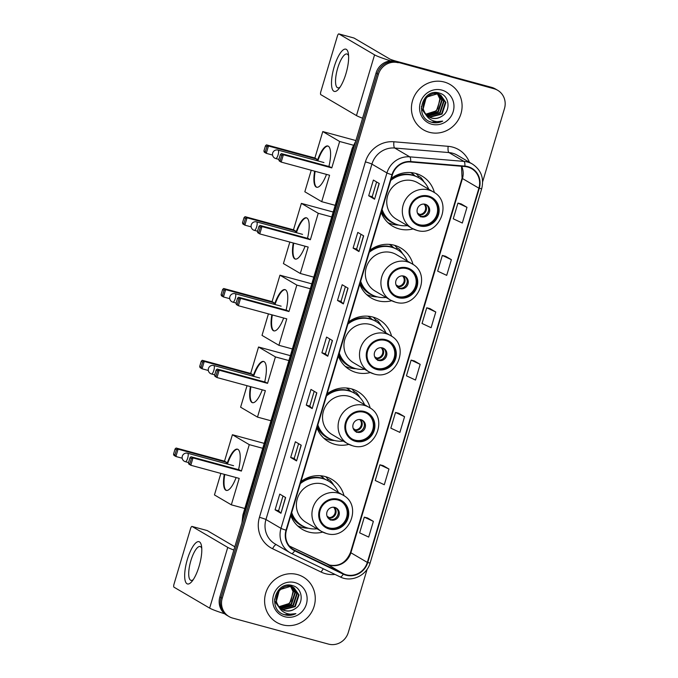 <?xml version="1.0" encoding="UTF-8"?>
<svg xmlns="http://www.w3.org/2000/svg" width="678" height="678" viewBox="0 0 678 678"><rect width="100%" height="100%" fill="white"/><g stroke="black" fill="none" stroke-linecap="round" stroke-linejoin="round"><path stroke-width="1.02" d="M344.034 495.788A29.035 27.595 120.4 0 0 331.686 479.278A29.035 27.595 120.4 0 0 325.254 476.575A29.035 27.595 120.4 0 0 300.947 481.575M290.811 515.594A29.035 27.595 120.4 0 0 302.286 529.357A29.035 27.595 120.4 0 0 308.719 532.052A29.035 27.595 120.4 0 0 322.728 532.094M370.188 408.063A29.035 27.595 120.4 0 0 357.84 391.553A29.035 27.595 120.4 0 0 351.407 388.85A29.035 27.595 120.4 0 0 327.101 393.85M316.957 427.869A29.035 27.595 120.4 0 0 328.44 441.632A29.035 27.595 120.4 0 0 334.873 444.336A29.035 27.595 120.4 0 0 348.882 444.37M391.596 336.246A29.035 27.595 120.4 0 0 379.248 319.736A29.035 27.595 120.4 0 0 372.815 317.041A29.035 27.595 120.4 0 0 348.509 322.033M338.364 356.06A29.035 27.595 120.4 0 0 349.848 369.815A29.035 27.595 120.4 0 0 356.281 372.519A29.035 27.595 120.4 0 0 370.29 372.553M413.004 264.437A29.035 27.595 120.4 0 0 400.656 247.928A29.035 27.595 120.4 0 0 394.223 245.224A29.035 27.595 120.4 0 0 369.917 250.224M359.772 284.251A29.035 27.595 120.4 0 0 371.256 298.006A29.035 27.595 120.4 0 0 377.688 300.71A29.035 27.595 120.4 0 0 391.698 300.744M434.412 192.628A29.035 27.595 120.4 0 0 422.063 176.111A29.035 27.595 120.4 0 0 415.631 173.415A29.035 27.595 120.4 0 0 391.325 178.407M381.18 212.434A29.035 27.595 120.4 0 0 392.664 226.198A29.035 27.595 120.4 0 0 399.096 228.893A29.035 27.595 120.4 0 0 413.105 228.927M320.702 475.753A26.569 25.256 -59.6 0 1 323.694 478.176M346.856 388.028A26.569 25.256 -59.6 0 1 349.84 390.452M368.264 316.219A26.569 25.256 -59.6 0 1 371.247 318.643M389.672 244.402A26.569 25.256 -59.6 0 1 392.655 246.826M411.08 172.593A26.569 25.256 -59.6 0 1 414.063 175.017M418.343 176.085A29.035 27.595 120.4 0 0 416.072 173.534M396.935 247.894A29.035 27.595 120.4 0 0 394.664 245.351M375.527 319.711A29.035 27.595 120.4 0 0 373.256 317.16M354.119 391.52A29.035 27.595 120.4 0 0 351.848 388.977M327.966 479.244A29.035 27.595 120.4 0 0 325.694 476.702M482.651 181.755L504.474 108.565A16.433 15.619 120.4 0 0 497.669 90.284L495.321 88.911A16.433 15.619 120.4 0 0 491.677 87.377L395.876 61.367A16.433 15.619 120.4 0 0 376.07 72.961L219.875 596.903A16.433 15.619 120.4 0 0 226.681 615.183L227.859 615.87A16.433 15.619 120.4 0 1 221.053 597.589A16.433 15.619 120.4 0 0 227.859 615.87L229.037 616.565A16.433 15.619 120.4 0 0 232.673 618.09L328.474 644.1A16.433 15.619 120.4 0 0 348.28 632.506L367.154 569.189M497.669 90.284A16.433 15.619 120.4 0 0 494.025 88.759L397.054 62.054A16.433 15.619 120.4 0 0 377.248 73.656L221.053 597.589L377.248 73.656A16.433 15.619 120.4 0 1 397.054 62.054L492.855 88.064L395.876 61.367M496.491 89.598A16.433 15.619 120.4 0 0 492.855 88.064A16.433 15.619 120.4 0 1 496.491 89.598M444.251 82.03A26.298 24.993 120.4 0 0 413.699 97.471A26.298 24.993 120.4 0 0 423.453 129.837A26.298 24.993 120.4 0 0 429.276 132.278A26.298 24.993 120.4 0 0 459.828 116.845A26.298 24.993 120.4 0 0 450.073 84.479A26.298 24.993 120.4 0 0 444.251 82.03A26.298 24.993 120.4 0 0 413.699 97.471A26.298 24.993 120.4 0 0 423.453 129.837A26.298 24.993 120.4 0 0 429.276 132.278A26.298 24.993 120.4 0 0 459.828 116.845A26.298 24.993 120.4 0 0 450.073 84.479A26.298 24.993 120.4 0 0 444.251 82.03M297.422 574.563A26.298 24.993 120.4 0 0 266.869 590.004A26.298 24.993 120.4 0 0 276.624 622.37A26.298 24.993 120.4 0 0 282.446 624.811A26.298 24.993 120.4 0 0 312.999 609.378A26.298 24.993 120.4 0 0 303.244 577.012A26.298 24.993 120.4 0 0 297.422 574.563A26.298 24.993 120.4 0 0 266.869 590.004A26.298 24.993 120.4 0 0 276.624 622.37A26.298 24.993 120.4 0 0 282.446 624.811A26.298 24.993 120.4 0 0 312.999 609.378A26.298 24.993 120.4 0 0 303.244 577.012A26.298 24.993 120.4 0 0 297.422 574.563M467.752 167.042A17.535 16.662 -59.6 0 1 471.634 168.678A17.535 16.662 -59.6 0 1 478.888 188.179L367.323 562.418A17.535 16.662 -59.6 0 1 343.466 573.774L294.845 550.392A17.535 16.662 -59.6 0 1 293.693 549.782A17.535 16.662 -59.6 0 1 286.43 530.281L392.384 174.865A17.535 16.662 -59.6 0 1 410.631 161.991L464.871 166.542A17.535 16.662 -59.6 0 1 467.752 167.042M467.871 166.627A17.967 17.077 120.4 0 0 464.922 166.11L410.69 161.559A17.967 17.077 120.4 0 0 391.977 174.755L286.031 530.171A17.967 17.077 120.4 0 0 294.65 550.79L343.28 574.164A17.967 17.077 120.4 0 0 367.73 562.528L479.295 188.289A17.967 17.077 120.4 0 0 467.871 166.627M373.366 521.374L364.315 517.145L359.637 532.84L368.688 537.078L373.366 521.374L367.493 517.95M388.969 469.032L379.917 464.803L375.239 480.499L384.29 484.736L388.969 469.032L383.095 465.608M404.571 416.69L395.52 412.461L390.842 428.157L399.893 432.394L404.571 416.69L398.698 413.266M466.989 207.324L457.938 203.095L453.26 218.791L462.311 223.028L466.989 207.324L461.116 203.9M451.387 259.666L442.336 255.436L437.649 271.132L446.7 275.37L451.387 259.666L445.505 256.242M435.785 312.007L426.733 307.778L422.047 323.474L431.098 327.711L435.785 312.007L429.903 308.583M420.182 364.349L411.122 360.12L406.444 375.815L415.495 380.053L420.182 364.349L414.3 360.925M398.223 62.749A16.433 15.619 120.4 0 0 378.417 74.343L222.223 598.284A16.433 15.619 120.4 0 0 229.037 616.565M296.557 460.921L290.684 457.472L295.362 441.768L301.235 445.217L296.557 460.921L301.091 445.132M280.955 513.263L275.082 509.814L279.76 494.109L285.633 497.559L280.955 513.263L285.489 497.474M343.365 303.897L337.5 300.447L342.178 284.743L348.051 288.192L343.365 303.897L347.899 288.108M358.967 251.555L353.102 248.106L357.781 232.401L363.654 235.851L358.967 251.555L363.501 235.766M374.578 199.213L368.705 195.764L373.383 180.06L379.256 183.509L374.578 199.213L379.112 183.424M312.16 408.58L306.286 405.13L310.973 389.426L316.838 392.876L312.16 408.58L316.694 392.791M327.762 356.238L321.889 352.789L326.576 337.085L332.449 340.534L327.762 356.238L332.296 340.449M321.889 352.789L325.398 353.738L327.618 356.128M306.286 405.13L309.795 406.08L312.016 408.47M368.705 195.764L372.214 196.713L374.434 199.103M353.102 248.106L356.611 249.055M361.01 234.3L356.603 249.063L358.832 251.445M337.5 300.447L341 301.396L343.221 303.786M275.082 509.814L278.59 510.763M282.989 496.008L278.59 510.771L280.811 513.153M290.684 457.472L294.193 458.421L296.413 460.811M411.122 360.12L414.368 360.942M426.733 307.778L429.971 308.6M442.336 255.436L445.573 256.259M457.938 203.095L461.176 203.917M395.52 412.461L398.766 413.283M379.917 464.803L383.155 465.625M364.315 517.145L367.552 517.967M325.398 353.746L329.805 338.983M341 301.405L345.407 286.641M372.205 196.722L376.612 181.958M309.795 406.088L314.194 391.325M294.193 458.43L298.591 443.666M439.81 94.649L444.031 101.361L440.192 113.006L428.25 116.057L427.352 115.769M439.556 94.539L443.565 101.09L439.725 112.734L427.157 115.591M425.276 113.37A12.382 11.772 120.4 0 0 429.03 116.972A12.382 11.772 120.4 0 0 431.767 118.125A12.382 11.772 120.4 0 0 441.598 116.379C451.243 111.2 449.514 95.674 439.708 93.191C422.725 87.208 413.622 116.802 430.861 122.057L431.708 122.311C435.454 123.286 439.124 122.888 442.709 121.116C438.912 122.116 435.251 121.803 431.742 120.176C428.767 118.735 426.615 116.463 425.276 113.37C418.733 104.734 428.259 90.776 438.098 94.039L440.768 95.149L445.895 102.454L442.056 114.099L430.115 117.15L428.199 116.438M426.25 115.26L421.699 108.378L421.394 106.548M434.556 92.649L439.59 94.496M440.53 95.013L445.429 102.183L441.59 113.828L429.649 116.879L427.988 116.277M426.309 115.353L421.343 108.522M435.437 92.589L438.903 94.056M441.598 116.379C438.344 118.362 434.979 118.896 431.513 117.972L428.869 116.879M425.682 114.251L423.097 109.2L426.309 97.183L437.632 93.767L440.768 95.149M436.251 92.598L436.717 92.971M436.929 93.157L437.522 93.742M437.708 93.945L440.302 99.174L436.463 110.819L425.835 114.158M425.784 114.099A12.382 11.772 120.4 0 0 437.802 108.438L439.836 98.895L437.429 93.886M436.666 93.072L437.242 93.674M436.361 92.598L437.725 93.403M437.946 93.556L438.581 94.064M438.793 94.25L442.166 100.268L438.327 111.912L426.564 115.014M436.42 92.598L437.039 92.962M436.81 92.827L437.48 93.284M437.691 93.445L438.327 93.979M438.53 94.166L441.7 99.988L437.861 111.641L426.377 114.811M438.674 93.92L439.344 94.378M441.853 90.089A17.857 16.975 120.4 0 0 420.326 102.692A17.857 16.975 120.4 0 0 431.674 124.218A17.857 16.975 120.4 0 0 453.201 111.616A17.857 16.975 120.4 0 0 441.853 90.089M442.709 121.116L431.488 122.184L429.979 121.684M334.195 66.834A21.916 6.594 105.2 0 1 348.348 53.511A21.916 6.594 105.2 0 1 345.941 73.724A21.916 6.594 105.2 0 1 338.729 88.937A21.916 6.594 105.2 0 1 331.881 87.564A21.916 6.594 105.2 0 1 334.195 66.834M348.594 55.833A17.535 5.271 -74.8 0 0 346.992 53.994A17.535 5.271 -74.8 0 0 337.695 68.156A17.535 5.271 -74.8 0 0 337.805 87.835A17.535 5.271 -74.8 0 0 340.119 87.055M390.697 60.884A21.916 1.703 -163.4 0 1 374.57 54.859L338.898 33.925A2.737 0.822 -74.8 0 0 338.839 33.9A2.737 0.822 -74.8 0 0 337.39 36.112L320.847 91.598A2.737 0.822 -74.8 0 0 320.796 94.64L356.467 115.582L374.57 54.859M362.577 118.209A21.916 1.703 -163.4 0 1 356.467 115.582M353.899 38.002A2.737 0.822 105.2 0 1 353.967 38.01A2.737 0.822 105.2 0 1 354.026 38.036L389.697 58.969A5.475 0.424 16.6 0 0 396.206 61.198L448.929 75.512A2.737 2.602 -59.6 0 1 449.353 75.673L450.378 76.165M428.31 196.84A14.789 14.06 120.4 0 0 411.122 205.527A14.789 14.06 120.4 0 0 416.606 223.732A14.789 14.06 120.4 0 0 419.885 225.104A14.789 14.06 120.4 0 0 437.073 216.426A14.789 14.06 120.4 0 0 431.581 198.222A14.789 14.06 120.4 0 0 428.31 196.84M416.25 223.511A14.789 14.06 120.4 0 0 419.148 224.672A14.789 14.06 120.4 0 0 436.242 216.197A14.789 14.06 120.4 0 0 431.216 198.01M415.072 175.916A26.298 24.993 120.4 0 0 410.69 172.619A26.298 24.993 120.4 0 0 410.58 172.551L410.69 172.619M428.767 189.255A25.917 24.628 120.4 0 0 418.868 177.856L418.131 177.424A25.917 24.628 120.4 0 0 412.394 175.017A25.917 24.628 120.4 0 0 391.096 179.187M382.087 209.417A25.917 24.628 120.4 0 0 392.63 222.554A25.917 24.628 120.4 0 0 398.367 224.96A25.917 24.628 120.4 0 0 407.41 225.638M418.868 177.856A25.917 24.628 120.4 0 0 413.131 175.449A25.917 24.628 120.4 0 0 390.706 180.484M433.31 191.925L417.75 182.789A21.094 20.052 120.4 0 0 413.08 180.831A21.094 20.052 120.4 0 0 388.57 193.213A21.094 20.052 120.4 0 0 396.393 219.172L411.953 228.3A21.094 20.052 -59.6 0 1 404.13 202.341A21.094 20.052 -59.6 0 1 428.64 189.959A21.094 20.052 -59.6 0 1 433.31 191.925C453.836 202.451 438.641 237.631 416.75 230.317L411.953 228.3A21.094 20.052 -59.6 0 0 416.623 230.266M381.824 210.29A25.917 24.628 120.4 0 0 391.901 222.121L392.63 222.554M399.63 175.06A20.543 19.526 120.4 0 0 396.918 175.051M425.233 204.264A6.577 6.246 120.4 0 0 420.038 216.214A6.577 6.246 120.4 0 0 429.132 212.968A6.577 6.246 120.4 0 0 425.233 204.264M419.538 215.884A6.577 6.246 120.4 0 0 426.165 204.595M398.867 225.096L397.647 225.037A28.484 27.078 -59.6 0 1 392.054 224.147A28.484 27.078 -59.6 0 1 387.935 222.647M417.97 177.331L418.368 175.992L420.716 177.365L423.428 181.357M420.716 177.365A28.484 27.078 -59.6 0 1 423.479 181.026L424.123 182.06M428.666 209.663A7.67 7.288 -59.6 0 1 425.182 215.604M417.436 213.095L419.699 214.426L420.691 216.909M326.482 174.399A21.365 6.424 105.2 0 1 316.643 187.238A21.365 6.424 105.2 0 1 314.651 171.178M272.556 155.05L266.276 153.338L264.31 152.186L263.903 151.041L265.462 145.804L266.488 144.863L314.897 157.999L322.779 131.566L355.916 140.566M335.195 205.332L321.711 201.671L304.829 191.764L311.244 170.254M317.321 160.745A21.365 6.424 105.2 0 1 327.838 145.999A21.365 6.424 105.2 0 1 328.906 166.508M314.897 157.999L316.863 159.161L316.457 160.517M321.711 201.671L329.593 175.238L281.184 162.093L279.217 160.94L278.819 159.796L281.184 162.093L283.37 154.77L281.76 155.372L280.2 160.601M331.779 167.907L329.805 166.754L281.404 153.609L283.37 154.77L331.779 167.907L339.653 141.482L322.779 131.566M339.653 141.482L353.374 145.202M266.488 144.863L268.454 146.016L316.863 159.161M265.462 145.804L266.844 146.618L268.454 146.016L266.276 153.338L265.284 151.847L266.844 146.618M263.903 151.041L265.284 151.847M281.76 155.372L280.378 154.559L278.819 159.796M281.404 153.609L280.378 154.559M316.906 187.289A21.365 6.424 105.2 0 1 316.66 187.17A21.365 6.424 105.2 0 1 315.151 171.322M317.821 160.881A21.365 6.424 105.2 0 1 328.093 146.084M406.902 268.658A14.789 14.06 120.4 0 0 389.714 277.336A14.789 14.06 120.4 0 0 395.198 295.54A14.789 14.06 120.4 0 0 398.478 296.922A14.789 14.06 120.4 0 0 415.665 288.235A14.789 14.06 120.4 0 0 410.173 270.03A14.789 14.06 120.4 0 0 406.902 268.658M394.842 295.32A14.789 14.06 120.4 0 0 397.74 296.489A14.789 14.06 120.4 0 0 414.834 288.014A14.789 14.06 120.4 0 0 409.809 269.819M393.664 247.733A26.298 24.993 120.4 0 0 389.282 244.427A26.298 24.993 120.4 0 0 389.172 244.36L389.282 244.427M407.359 261.072A25.917 24.628 120.4 0 0 397.461 249.674L396.723 249.241A25.917 24.628 120.4 0 0 390.986 246.826A25.917 24.628 120.4 0 0 369.688 250.996M360.671 281.234A25.917 24.628 120.4 0 0 371.222 294.362A25.917 24.628 120.4 0 0 376.96 296.778A25.917 24.628 120.4 0 0 386.002 297.447M397.461 249.674A25.917 24.628 120.4 0 0 391.723 247.258A25.917 24.628 120.4 0 0 369.298 252.292M411.893 263.734L396.342 254.606A21.094 20.052 120.4 0 0 391.672 252.64A21.094 20.052 120.4 0 0 367.162 265.022A21.094 20.052 120.4 0 0 374.985 290.981L390.545 300.117A21.094 20.052 -59.6 0 1 382.723 274.158A21.094 20.052 -59.6 0 1 407.232 261.776A21.094 20.052 -59.6 0 1 411.893 263.734C432.428 274.268 417.233 309.439 395.342 302.134L390.545 300.117A21.094 20.052 -59.6 0 0 395.215 302.074M360.416 282.107A25.917 24.628 120.4 0 0 370.493 293.938L371.222 294.362M378.222 246.868A20.543 19.526 120.4 0 0 375.51 246.868M403.825 276.073A6.577 6.246 120.4 0 0 398.63 288.023A6.577 6.246 120.4 0 0 407.724 284.777A6.577 6.246 120.4 0 0 403.825 276.073M398.13 287.701A6.577 6.246 120.4 0 0 404.758 276.412M377.46 296.905L376.239 296.845A28.484 27.078 -59.6 0 1 370.646 295.964A28.484 27.078 -59.6 0 1 366.527 294.455M396.562 249.148L396.961 247.801L399.308 249.182L402.02 253.165M399.308 249.182A28.484 27.078 -59.6 0 1 402.071 252.843L402.715 253.877M407.258 281.472A7.67 7.288 -59.6 0 1 403.774 287.421M396.028 284.904L398.291 286.235L399.283 288.718M305.075 246.207A21.365 6.424 105.2 0 1 295.235 259.055A21.365 6.424 105.2 0 1 293.243 242.995M251.148 226.859L244.868 225.155L242.902 224.003L242.495 222.85L244.055 217.621L245.08 216.672L293.489 229.817L301.371 203.383L333.203 212.028M313.787 277.141L300.303 273.48L283.421 263.572L289.837 242.071M295.913 232.562A21.365 6.424 105.2 0 1 306.431 217.816A21.365 6.424 105.2 0 1 307.498 238.325M293.489 229.817L295.455 230.969L295.049 232.325M300.303 273.48L308.185 247.046L259.776 233.91L257.81 232.757L257.411 231.605L259.776 233.91L261.962 226.579L260.352 227.181L258.784 232.418M310.371 239.724L308.397 238.571L259.996 225.427L261.962 226.579L310.371 239.724L318.245 213.29L301.371 203.383M318.245 213.29L331.728 216.952M245.08 216.672L247.046 217.824L295.455 230.969M244.055 217.621L245.436 218.426L247.046 217.824L244.868 225.155L243.877 223.664L245.436 218.426M242.495 222.85L243.877 223.664M260.352 227.181L258.971 226.367L257.411 231.605M259.996 225.427L258.971 226.367M295.489 259.106A21.365 6.424 105.2 0 1 295.252 258.979A21.365 6.424 105.2 0 1 293.744 243.131M296.413 232.698A21.365 6.424 105.2 0 1 306.685 217.901M385.494 340.466A14.789 14.06 120.4 0 0 368.307 349.153A14.789 14.06 120.4 0 0 373.79 367.357A14.789 14.06 120.4 0 0 377.07 368.73A14.789 14.06 120.4 0 0 394.257 360.052A14.789 14.06 120.4 0 0 388.765 341.839A14.789 14.06 120.4 0 0 385.494 340.466M373.434 367.137A14.789 14.06 120.4 0 0 376.332 368.298A14.789 14.06 120.4 0 0 393.426 359.823A14.789 14.06 120.4 0 0 388.401 341.636M372.256 319.541A26.298 24.993 120.4 0 0 367.874 316.245A26.298 24.993 120.4 0 0 367.764 316.177L367.874 316.245M385.952 332.881A25.917 24.628 120.4 0 0 376.053 321.482L375.315 321.05A25.917 24.628 120.4 0 0 369.578 318.643A25.917 24.628 120.4 0 0 348.28 322.804M339.263 353.043A25.917 24.628 120.4 0 0 349.814 366.179A25.917 24.628 120.4 0 0 355.552 368.586A25.917 24.628 120.4 0 0 364.594 369.264M376.053 321.482A25.917 24.628 120.4 0 0 370.315 319.075A25.917 24.628 120.4 0 0 347.89 324.109M390.486 335.551L374.934 326.415A21.094 20.052 120.4 0 0 370.264 324.457A21.094 20.052 120.4 0 0 345.755 336.83A21.094 20.052 120.4 0 0 353.577 362.798L369.137 371.925A21.094 20.052 -59.6 0 1 361.315 345.966A21.094 20.052 -59.6 0 1 385.824 333.584A21.094 20.052 -59.6 0 1 390.486 335.551C411.021 346.077 395.825 381.256 373.934 373.942L369.137 371.925A21.094 20.052 -59.6 0 0 373.807 373.892M339.008 353.916A25.917 24.628 120.4 0 0 349.085 365.747L349.814 366.179M356.814 318.677A20.543 19.526 120.4 0 0 354.102 318.677M382.417 347.89A6.577 6.246 120.4 0 0 377.222 359.84A6.577 6.246 120.4 0 0 386.316 356.594A6.577 6.246 120.4 0 0 382.417 347.89M376.722 359.51A6.577 6.246 120.4 0 0 383.35 348.221M356.052 368.713L354.831 368.654A28.484 27.078 -59.6 0 1 349.238 367.773A28.484 27.078 -59.6 0 1 345.119 366.273M375.154 320.957L375.553 319.609L377.9 320.991L380.612 324.982M377.9 320.991A28.484 27.078 -59.6 0 1 380.663 324.652L381.307 325.686M385.85 353.289A7.67 7.288 -59.6 0 1 382.367 359.23M374.62 356.721L376.883 358.052L377.875 360.535M283.667 318.016A21.365 6.424 105.2 0 1 273.827 330.864A21.365 6.424 105.2 0 1 271.836 314.804M229.74 298.676L223.46 296.964L221.486 295.811L221.087 294.667L222.647 289.43L223.672 288.489L272.081 301.625L279.955 275.192L311.795 283.836M292.379 348.958L278.895 345.297L262.013 335.39L268.429 313.88M274.505 304.371A21.365 6.424 105.2 0 1 285.023 289.625A21.365 6.424 105.2 0 1 286.091 310.134M272.081 301.625L274.048 302.778L273.641 304.134M278.895 345.297L286.777 318.863L238.368 305.719L236.402 304.566L236.003 303.422L238.368 305.719L240.554 298.396L238.944 298.99L237.376 304.227M288.955 311.533L286.989 310.38L238.588 297.235L240.554 298.396L288.955 311.533L296.837 285.099L279.955 275.192M296.837 285.099L310.321 288.76M223.672 288.489L225.638 289.642L274.048 302.778M222.647 289.43L224.028 290.243L225.638 289.642L223.46 296.964L222.469 295.472L224.028 290.243M221.087 294.667L222.469 295.472M238.944 298.99L237.563 298.184L236.003 303.422M238.588 297.235L237.563 298.184M274.082 330.915A21.365 6.424 105.2 0 1 273.844 330.796A21.365 6.424 105.2 0 1 272.336 314.939M275.005 304.507A21.365 6.424 105.2 0 1 285.269 289.709M364.086 412.283A14.789 14.06 120.4 0 0 346.899 420.962A14.789 14.06 120.4 0 0 352.382 439.166A14.789 14.06 120.4 0 0 355.662 440.547A14.789 14.06 120.4 0 0 372.849 431.861A14.789 14.06 120.4 0 0 367.357 413.656A14.789 14.06 120.4 0 0 364.086 412.283M352.018 438.946A14.789 14.06 120.4 0 0 354.925 440.115A14.789 14.06 120.4 0 0 372.019 431.64A14.789 14.06 120.4 0 0 366.993 413.444M350.848 391.359A26.298 24.993 120.4 0 0 346.466 388.053A26.298 24.993 120.4 0 0 346.356 387.986L346.466 388.053M364.544 404.698A25.917 24.628 120.4 0 0 354.645 393.299L353.908 392.867A25.917 24.628 120.4 0 0 348.17 390.452A25.917 24.628 120.4 0 0 326.872 394.621M317.855 424.86A25.917 24.628 120.4 0 0 328.406 437.988A25.917 24.628 120.4 0 0 334.144 440.403A25.917 24.628 120.4 0 0 343.187 441.073M354.645 393.299A25.917 24.628 120.4 0 0 348.907 390.884A25.917 24.628 120.4 0 0 326.482 395.918M369.078 407.359L353.526 398.232A21.094 20.052 120.4 0 0 348.856 396.266A21.094 20.052 120.4 0 0 324.347 408.648A21.094 20.052 120.4 0 0 332.169 434.606L347.729 443.743A21.094 20.052 -59.6 0 1 339.907 417.775A21.094 20.052 -59.6 0 1 364.408 405.402A21.094 20.052 -59.6 0 1 369.078 407.359C389.613 417.894 374.417 453.065 352.526 445.751L347.729 443.743A21.094 20.052 -59.6 0 0 352.399 445.7M317.601 425.725A25.917 24.628 120.4 0 0 327.677 437.556L328.406 437.988M335.407 390.494A20.543 19.526 120.4 0 0 332.695 390.494M361.01 419.699A6.577 6.246 120.4 0 0 355.814 431.649A6.577 6.246 120.4 0 0 364.908 428.403A6.577 6.246 120.4 0 0 361.01 419.699M355.314 431.327A6.577 6.246 120.4 0 0 361.933 420.038M334.644 440.53L333.423 440.471A28.484 27.078 -59.6 0 1 327.83 439.59A28.484 27.078 -59.6 0 1 323.711 438.081M353.746 392.774L354.145 391.426L356.492 392.808L359.204 396.791M356.492 392.808A28.484 27.078 -59.6 0 1 359.255 396.469L359.899 397.503M364.442 425.098A7.67 7.288 -59.6 0 1 360.959 431.047M353.213 428.53L355.475 429.86L356.459 432.344M262.259 389.833A21.365 6.424 105.2 0 1 252.419 402.673A21.365 6.424 105.2 0 1 250.428 386.621M208.332 370.485L202.052 368.781L200.078 367.629L199.679 366.476L201.239 361.247L202.264 360.298L250.674 373.442L258.547 347.009L290.379 355.653M270.971 420.767L257.487 417.106L240.605 407.198L247.021 385.697M253.097 376.18A21.365 6.424 105.2 0 1 263.615 361.442A21.365 6.424 105.2 0 1 264.683 381.951M250.674 373.442L252.64 374.595L252.233 375.951M257.487 417.106L265.369 390.672L216.96 377.536L214.994 376.375L214.595 375.231L216.96 377.536L219.147 370.205L217.536 370.807L215.968 376.044M267.547 383.35L265.581 382.197L217.18 369.052L219.147 370.205L267.547 383.35L275.429 356.916L258.547 347.009M275.429 356.916L288.913 360.577M202.264 360.298L204.231 361.45L252.64 374.595M201.239 361.247L202.62 362.052L204.231 361.45L202.052 368.781L201.061 367.29L202.62 362.052M199.679 366.476L201.061 367.29M217.536 370.807L216.155 369.993L214.595 375.231M217.18 369.052L216.155 369.993M252.674 402.732A21.365 6.424 105.2 0 1 252.436 402.605A21.365 6.424 105.2 0 1 250.928 386.757M253.597 376.324A21.365 6.424 105.2 0 1 263.861 361.527M337.932 500.008A14.789 14.06 120.4 0 0 320.745 508.686A14.789 14.06 120.4 0 0 326.237 526.891A14.789 14.06 120.4 0 0 329.508 528.272A14.789 14.06 120.4 0 0 346.695 519.585A14.789 14.06 120.4 0 0 341.212 501.381A14.789 14.06 120.4 0 0 337.932 500.008M325.872 526.67A14.789 14.06 120.4 0 0 328.771 527.84A14.789 14.06 120.4 0 0 345.873 519.356A14.789 14.06 120.4 0 0 340.839 501.169M324.694 479.083A26.298 24.993 120.4 0 0 320.321 475.778A26.298 24.993 120.4 0 0 320.202 475.71L320.321 475.778M338.39 492.423A25.917 24.628 120.4 0 0 328.491 481.016L327.754 480.592A25.917 24.628 120.4 0 0 322.016 478.176A25.917 24.628 120.4 0 0 300.718 482.346M291.709 512.585A25.917 24.628 120.4 0 0 302.252 525.713A25.917 24.628 120.4 0 0 307.99 528.128A25.917 24.628 120.4 0 0 317.033 528.798M328.491 481.016A25.917 24.628 120.4 0 0 322.753 478.609A25.917 24.628 120.4 0 0 300.337 483.643M342.932 495.084L327.372 485.957A21.094 20.052 120.4 0 0 322.703 483.99A21.094 20.052 120.4 0 0 298.193 496.372A21.094 20.052 120.4 0 0 306.015 522.331L321.575 531.467A21.094 20.052 -59.6 0 1 313.753 505.5A21.094 20.052 -59.6 0 1 338.263 493.126A21.094 20.052 -59.6 0 1 342.932 495.084C363.459 505.619 348.272 540.79 326.372 533.476L321.575 531.467A21.094 20.052 -59.6 0 0 326.245 533.425M291.447 513.449A25.917 24.628 120.4 0 0 301.524 525.28L302.252 525.713M309.253 478.219A20.543 19.526 120.4 0 0 306.541 478.219M334.856 507.424A6.577 6.246 120.4 0 0 329.661 519.373A6.577 6.246 120.4 0 0 338.754 516.128A6.577 6.246 120.4 0 0 334.856 507.424M329.161 519.051A6.577 6.246 120.4 0 0 335.788 507.763M308.49 528.255L307.27 528.196A28.484 27.078 -59.6 0 1 301.685 527.315A28.484 27.078 -59.6 0 1 297.557 525.806M327.593 480.499L327.991 479.151L330.347 480.533L333.051 484.516M330.347 480.533A28.484 27.078 -59.6 0 1 333.101 484.194L333.746 485.228M338.297 512.822A7.67 7.288 -59.6 0 1 334.805 518.772M327.059 516.255L329.322 517.585L330.313 520.068M236.114 477.558A21.365 6.424 105.2 0 1 226.266 490.397A21.365 6.424 105.2 0 1 224.274 474.346M182.179 458.209L175.899 456.506L173.932 455.353L173.526 454.201L175.085 448.963L176.111 448.022L224.52 461.167L232.401 434.734L264.234 443.378M244.817 508.492L231.334 504.83L214.451 494.923L220.867 473.414M226.944 463.905A21.365 6.424 105.2 0 1 237.461 449.167A21.365 6.424 105.2 0 1 238.529 469.676M224.52 461.167L226.486 462.32L226.079 463.676M231.334 504.83L239.215 478.397L190.806 465.261L188.84 464.099L188.442 462.955L190.806 465.261L192.993 457.93L191.382 458.531L189.823 463.76M241.402 471.074L239.436 469.913L191.026 456.777L192.993 457.93L241.402 471.074L249.275 444.641L232.401 434.734M249.275 444.641L262.759 448.302M176.111 448.022L178.085 449.175L226.486 462.32M175.085 448.963L176.466 449.777L178.085 449.175L175.899 456.506L174.907 455.014L176.466 449.777M173.526 454.201L174.907 455.014M191.382 458.531L190.001 457.718L188.442 462.955M191.026 456.777L190.001 457.718M226.528 490.448A21.365 6.424 105.2 0 1 226.282 490.33A21.365 6.424 105.2 0 1 224.782 474.481M227.452 464.049A21.365 6.424 105.2 0 1 237.715 449.251M187.365 559.367A21.916 6.594 105.2 0 1 201.519 546.044A21.916 6.594 105.2 0 1 199.103 566.257A21.916 6.594 105.2 0 1 191.899 581.47A21.916 6.594 105.2 0 1 185.043 580.097A21.916 6.594 105.2 0 1 187.365 559.367M201.764 548.366A17.535 5.271 -74.8 0 0 200.154 546.527A17.535 5.271 -74.8 0 0 190.865 560.689A17.535 5.271 -74.8 0 0 190.967 580.368A17.535 5.271 -74.8 0 0 193.289 579.588M233.851 550.028A21.916 1.703 -163.4 0 1 227.74 547.392L192.069 526.459A2.737 0.822 -74.8 0 0 192.01 526.433A2.737 0.822 -74.8 0 0 190.552 528.645L174.017 584.131A2.737 0.822 -74.8 0 0 173.966 587.173L209.638 608.115L227.74 547.392M224.723 613.81A21.916 1.703 -163.4 0 1 209.638 608.115M207.07 530.535A2.737 0.822 105.2 0 1 207.137 530.543A2.737 0.822 105.2 0 1 207.197 530.569L234.817 546.782M292.981 587.182L297.201 593.894L293.362 605.539L281.421 608.59L280.523 608.302M292.726 587.072L296.735 593.623L292.896 605.268L280.319 608.124M278.446 605.903A12.382 11.772 120.4 0 0 282.201 609.505A12.382 11.772 120.4 0 0 284.938 610.658A12.382 11.772 120.4 0 0 294.769 608.912C304.405 603.734 302.685 588.207 292.879 585.724C275.887 579.741 266.793 609.336 284.031 614.59L284.879 614.844C288.625 615.819 292.294 615.421 295.879 613.649C292.082 614.649 288.421 614.336 284.913 612.709C281.938 611.268 279.785 608.997 278.446 605.903C271.903 597.267 281.429 583.309 291.269 586.572L293.938 587.682L299.066 594.987L295.227 606.632L283.285 609.683L281.37 608.971M279.421 607.793L274.87 600.911L274.565 599.081M287.726 585.182L292.76 587.029M293.701 587.546L298.6 594.716L294.761 606.361L282.819 609.412L281.158 608.81M279.48 607.886L274.514 601.055M288.599 585.122L292.074 586.589M294.769 608.912C291.515 610.895 288.15 611.429 284.684 610.505L282.04 609.412M278.844 606.785L276.268 601.733L279.48 589.716L290.803 586.3L293.938 587.682M289.421 585.131L289.887 585.504M290.099 585.69L290.692 586.275M290.879 586.478L293.472 591.708L289.633 603.352L278.997 606.691M278.955 606.632A12.382 11.772 120.4 0 0 290.972 600.971L293.006 591.428L290.599 586.419M289.828 585.606L290.413 586.207M289.531 585.131L290.896 585.936M291.116 586.089L291.752 586.597M291.964 586.784L295.337 592.801L291.498 604.445L279.734 607.547M289.591 585.131L290.209 585.495M289.972 585.36L290.65 585.817M290.862 585.978L291.498 586.512M291.693 586.699L294.871 592.521L291.031 604.174L279.548 607.344M291.837 586.453L292.515 586.911M295.023 582.622A17.857 16.975 120.4 0 0 273.497 595.225A17.857 16.975 120.4 0 0 284.845 616.751A17.857 16.975 120.4 0 0 306.371 604.149A17.857 16.975 120.4 0 0 295.023 582.622M295.879 613.649L284.658 614.717L283.15 614.217M376.07 72.961L378.417 74.343M491.677 87.377L494.025 88.759M219.875 596.903L222.223 598.284M355.196 142.99A21.916 20.832 120.4 0 0 352.619 148.668L353.374 149.109M241.978 522.772L242.86 515.051L352.204 148.27A10.958 0.856 16.6 0 0 352.619 148.668L243.275 515.441L244.029 515.89M242.86 515.051A10.958 0.856 16.6 0 0 243.275 515.441A21.916 20.832 120.4 0 0 242.334 521.56M343.466 573.774L327.033 564.121A17.535 16.662 120.4 0 0 329.754 565.138A17.535 16.662 120.4 0 0 350.882 552.765L462.447 178.526A17.535 16.662 120.4 0 0 461.684 166.271M289.32 545.993L327.033 564.121A9.865 3.051 -64.3 0 0 326.957 564.088A9.865 3.051 -64.3 0 0 326.889 564.054M478.888 188.179L462.447 178.526A9.865 0.771 16.6 0 1 462.074 178.17L461.498 166.254M335.008 574.419A27.391 26.035 -59.6 0 1 325.482 573.698A27.391 26.035 -59.6 0 1 321.219 572.113L272.598 548.731A27.391 26.035 -59.6 0 1 259.445 517.306L365.4 161.889A27.391 26.035 -59.6 0 1 393.918 141.77L448.15 146.321A27.391 26.035 -59.6 0 1 469.413 162.296M365.4 161.889A5.475 0.424 16.6 0 1 371.908 164.118L386.943 172.941A21.916 20.832 -59.6 0 1 409.758 156.847L463.989 161.398A21.916 20.832 -59.6 0 1 467.591 162.034A21.916 20.832 -59.6 0 1 472.439 164.068L457.404 155.245A21.916 20.832 120.4 0 0 452.557 153.211A21.916 20.832 120.4 0 0 448.963 152.575L394.723 148.024A21.916 20.832 120.4 0 0 371.908 164.118L265.954 519.534A21.916 20.832 120.4 0 0 275.031 543.909L290.065 552.731A21.916 20.832 -59.6 0 1 280.989 528.357L386.943 172.941A5.475 0.424 16.6 0 0 391.977 174.755M464.922 166.11A5.475 1.551 94.8 0 0 463.989 161.398L448.963 152.575A5.475 1.551 -85.2 0 1 448.15 146.321M286.031 530.171A5.475 0.424 -163.4 0 1 280.989 528.357L265.954 519.534A5.475 0.424 16.6 0 0 259.445 517.306M291.506 553.502A21.916 20.832 -59.6 0 1 290.065 552.731L291.548 553.519A5.475 1.695 115.7 0 1 291.506 553.502M294.65 550.79A5.475 1.695 115.7 0 1 291.548 553.519L340.17 576.902A5.475 1.695 115.7 0 1 340.127 576.876L291.582 553.536M393.918 141.77A5.475 1.551 -85.2 0 0 394.723 148.024L409.758 156.847A5.475 1.551 94.8 0 1 410.69 161.559M343.28 574.164A5.475 1.695 115.7 0 1 340.17 576.902C351.39 582.758 366.823 575.503 370.154 562.884L481.719 188.637A5.475 0.424 -163.4 0 1 479.295 188.289M367.73 562.528A5.475 0.424 16.6 0 0 370.154 562.884M276.217 544.604A5.475 1.695 -64.3 0 0 272.598 548.731M323.406 568.834A5.475 1.695 -64.3 0 0 321.219 572.113M294.845 550.392L292.591 549.07M367.323 562.418L350.882 552.765A9.865 0.771 16.6 0 1 350.509 552.417L462.074 178.17M449.743 75.995L448.929 75.512M354.026 38.036L338.898 33.925M449.353 75.673L450.031 76.072M419.648 225.893A15.611 14.84 120.4 0 0 438.471 214.875A15.611 14.84 120.4 0 0 428.547 196.061A15.611 14.84 120.4 0 0 409.724 207.07A15.611 14.84 120.4 0 0 419.648 225.893M381.443 211.57A26.264 24.967 120.4 0 0 396.24 224.274M323.948 162.551L278.031 150.075A4.382 1.322 105.2 0 1 278.124 150.118A4.382 1.322 105.2 0 1 278.056 154.999A4.382 1.322 105.2 0 1 275.734 158.533A4.382 1.322 105.2 0 1 275.632 158.491M424.674 204.137A6.356 6.043 -59.6 0 1 420.106 215.053M423.92 204.061A6.026 5.729 -59.6 0 1 419.699 214.426M398.24 297.701A15.611 14.84 120.4 0 0 417.063 286.692A15.611 14.84 120.4 0 0 407.139 267.869A15.611 14.84 120.4 0 0 388.316 278.887A15.611 14.84 120.4 0 0 398.24 297.701M360.035 283.387A26.264 24.967 120.4 0 0 374.832 296.091M302.541 234.359L256.615 221.892A4.382 1.322 105.2 0 1 256.716 221.935A4.382 1.322 105.2 0 1 256.648 226.808A4.382 1.322 105.2 0 1 254.318 230.351A4.382 1.322 105.2 0 1 254.225 230.308M403.266 275.954A6.356 6.043 -59.6 0 1 398.698 286.862M402.512 275.87A6.026 5.729 -59.6 0 1 398.291 286.235M376.832 369.518A15.611 14.84 120.4 0 0 395.647 358.501A15.611 14.84 120.4 0 0 385.731 339.686A15.611 14.84 120.4 0 0 366.908 350.696A15.611 14.84 120.4 0 0 376.832 369.518M338.627 355.196A26.264 24.967 120.4 0 0 353.424 367.9M281.133 306.176L235.207 293.701A4.382 1.322 105.2 0 1 235.308 293.744A4.382 1.322 105.2 0 1 235.232 298.625A4.382 1.322 105.2 0 1 232.91 302.159A4.382 1.322 105.2 0 1 232.817 302.117M381.858 347.763A6.356 6.043 -59.6 0 1 377.29 358.67M381.104 347.687A6.026 5.729 -59.6 0 1 376.883 358.052M355.425 441.327A15.611 14.84 120.4 0 0 374.239 430.31A15.611 14.84 120.4 0 0 364.323 411.495A15.611 14.84 120.4 0 0 345.5 422.513A15.611 14.84 120.4 0 0 355.425 441.327M317.219 427.013A26.264 24.967 120.4 0 0 332.017 439.708M259.725 377.985L213.799 365.518A4.382 1.322 105.2 0 1 213.901 365.561A4.382 1.322 105.2 0 1 213.824 370.434A4.382 1.322 105.2 0 1 211.502 373.976A4.382 1.322 105.2 0 1 211.409 373.934M360.45 419.58A6.356 6.043 -59.6 0 1 355.882 430.488M359.696 419.496A6.026 5.729 -59.6 0 1 355.475 429.86M329.271 529.052A15.611 14.84 120.4 0 0 348.094 518.034A15.611 14.84 120.4 0 0 338.169 499.22A15.611 14.84 120.4 0 0 319.346 510.237A15.611 14.84 120.4 0 0 329.271 529.052M291.065 514.729A26.264 24.967 120.4 0 0 305.863 527.433M233.579 465.71L187.653 453.243A4.382 1.322 105.2 0 1 187.747 453.285A4.382 1.322 105.2 0 1 187.679 458.159A4.382 1.322 105.2 0 1 185.357 461.701A4.382 1.322 105.2 0 1 185.255 461.659M334.296 507.297A6.356 6.043 -59.6 0 1 329.728 518.212M333.542 507.22A6.026 5.729 -59.6 0 1 329.322 517.585M207.197 530.569L192.069 526.459M352.204 148.27L355.696 141.295M350.509 552.417C346.221 562.562 339.229 566.774 329.533 565.045L289.311 545.985M481.719 188.637C484.194 178.128 481.092 169.941 472.439 164.068M338.839 33.9L353.967 38.01M278.031 150.075A4.382 4.382 0 0 0 272.675 153.059A4.382 4.382 0 0 0 275.734 158.533L278.929 159.406M256.615 221.892A4.382 4.382 0 0 0 251.267 224.867A4.382 4.382 0 0 0 254.318 230.351L257.521 231.215M235.207 293.701A4.382 4.382 0 0 0 229.859 296.684A4.382 4.382 0 0 0 232.91 302.159L236.114 303.032M213.799 365.518A4.382 4.382 0 0 0 208.451 368.493A4.382 4.382 0 0 0 211.502 373.976L214.706 374.841M187.653 453.243A4.382 4.382 0 0 0 182.306 456.218A4.382 4.382 0 0 0 185.357 461.701L188.552 462.565M192.01 526.433L207.137 530.543"/></g></svg>
